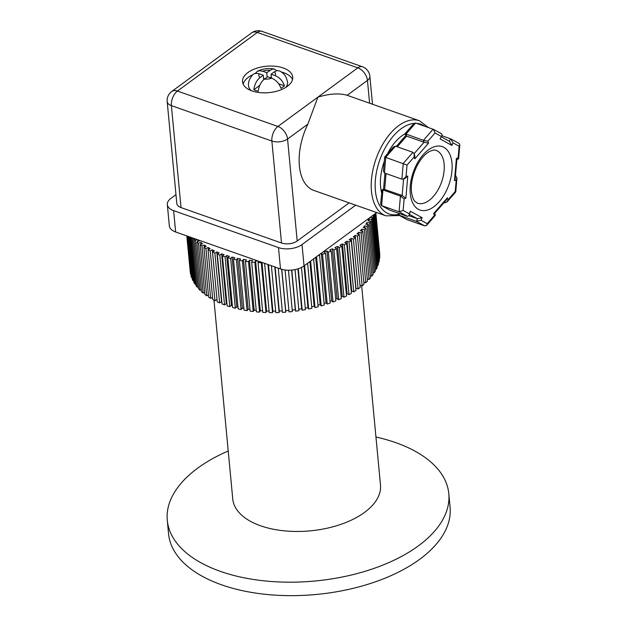 <?xml version="1.0" encoding="UTF-8"?>
<svg xmlns="http://www.w3.org/2000/svg" width="627" height="627" viewBox="0 0 627 627"><rect width="100%" height="100%" fill="white"/><g stroke="black" fill="none" stroke-linecap="round" stroke-linejoin="round"><path stroke-width="0.94" d="M384.28 161.39A39.195 22.023 109.4 0 0 380.597 186.924A39.195 22.023 109.4 0 0 381.584 192.708M405.097 133.786A39.195 22.023 109.4 0 0 387.619 153.615M455.461 175.772L456.965 177.888L456.221 179.98L455.226 191.556L448.078 199.754L447.404 197.803L433.704 213.509L434.378 215.461L427.23 223.659L421.078 220.281L422.136 217.702L410.348 211.228L409.282 213.807L403.13 210.429L404.125 198.853L405.865 198.226L407.769 176.038L406.037 176.673L407.033 165.097L384.664 157.009L383.45 171.069L384.414 172.989L401.883 179.15L403.326 179.071L406.037 176.673M444.159 202.513L444.951 202.787L446.973 202.012L448.078 199.754M434.691 213.36L435.334 215.343L426.556 225.414L424.785 225.908L407.017 219.622L398.686 215.045L398.443 213.211M399.595 213.619L398.96 215.171L416.438 221.331L421.078 220.281M409 215.751L417.496 218.745L422.136 217.702M407.425 216.378L399.078 211.801L381.6 205.64L389.947 210.225L407.425 216.378L409.086 215.555L409.282 213.807M386.044 173.561L384.688 189.307L382.956 189.934L400.426 196.094L404.125 198.853M382.031 189.824L380.605 204.167L381.6 205.64L382.956 189.934L382.031 189.824L383.771 189.197L402.166 195.467L405.865 198.226M384.664 157.009L393.442 146.945L395.465 146.162L412.934 152.322L414.126 153.725L414.181 156.899L414.855 158.85L428.554 143.144L427.88 141.193L435.028 132.995L433.398 129.334L415.63 123.041L413.859 123.535L405.058 133.684L423.405 140.323L427.88 141.193M415.63 123.041L405.928 134.162L406.602 136.114L424.079 142.274L428.554 143.144M441.972 135.738L450.758 138.865L452.976 142.846L459.129 146.224L459.81 144.79L459.089 143.434L450.758 138.865M456.848 159.681L458.603 158.835L458.133 157.8L456.393 158.427L454.489 180.607L456.221 179.98M454.489 180.607L455.226 178.515L456.864 159.462L456.393 158.427M456.965 177.888L455.758 191.933L455.226 191.556M434.683 213.313L446.299 200.06L447.404 197.803M434.66 213.392L433.704 213.509M435.334 215.343L434.378 215.461M426.556 225.414L427.23 223.659M409.086 215.555L410.348 211.228M403.584 178.969L402.166 195.467L400.426 196.094L399.078 211.801L403.13 210.429M403.326 179.071L405.058 178.436L407.769 176.038M414.126 153.725L414.8 155.676L414.855 158.85M441.455 133.786L442.184 135.213L440.123 138.951L451.91 145.425L452.976 142.846M442.184 135.213L440.123 138.951M449.402 141.31L451.91 145.425M397.283 146.804L406.602 136.114L405.732 135.636L405.058 133.684M389.947 210.225L381.326 205.515M407.307 219.756L398.686 215.045M347.389 95.382A50.395 28.309 109.4 0 0 347.154 95.296C339.309 93.008 329.551 93.619 317.865 97.154L307.857 124.13A50.395 28.309 109.4 0 0 299.377 165.849A50.395 28.309 109.4 0 0 313.892 190.443L385.981 215.845A50.395 28.309 -70.6 0 1 371.466 191.259A50.395 28.309 -70.6 0 1 385.738 139.515A50.395 28.309 -70.6 0 1 419.479 120.784L347.389 95.382M369.609 103.212L367.446 80.405A11.2 7.156 -126.3 0 0 357.813 67.841L257.329 32.432L177.433 91.048A11.2 6.294 109.4 0 0 171.383 105.626A11.2 5.886 174.6 0 1 167.182 101.59L176.822 203.54A11.2 5.886 -5.4 0 0 181.023 207.584L281.507 243.002A11.2 5.886 -5.4 0 0 297.198 240.98L349.145 202.866M173.624 210.641L175.646 231.982A16.796 8.833 -5.4 0 1 169.345 225.916L167.323 204.574A16.796 8.833 174.6 0 0 173.624 210.641L278.482 247.594A16.796 8.833 174.6 0 0 302.01 244.569L355.697 205.178M175.983 194.676L170.944 198.375A16.796 8.833 174.6 0 0 167.323 204.574M175.646 231.982L280.504 268.936A16.796 8.833 -5.4 0 0 304.032 265.903L376.709 212.577M283.255 67.975A25.198 13.245 -5.4 0 0 256.153 68.406A25.198 13.245 -5.4 0 0 242.539 81.816A25.198 13.245 -5.4 0 0 251.991 90.915A25.198 13.245 -5.4 0 0 279.101 90.484A25.198 13.245 -5.4 0 0 292.715 77.074A25.198 13.245 -5.4 0 0 283.255 67.975M281.351 72.003A25.198 13.245 174.6 0 1 283.702 72.716A25.198 13.245 174.6 0 1 292.527 79.48M243.174 84.151A25.198 13.245 174.6 0 1 252.752 74.699M259.264 73.798L263.254 75.209L260.08 77.536A8.402 4.413 174.6 0 1 259.264 73.798L256.451 73.273L253.982 73.814L252.736 74.723C249.366 78.759 247.971 82.529 248.558 86.032A19.602 10.306 -5.4 0 0 251.364 90.68M285.7 87.435A19.602 10.306 -5.4 0 0 287.581 82.341C286.108 74.558 282.511 72.708 279.564 70.914L276.828 70.616L274.273 71.87A8.402 4.413 174.6 0 1 275.088 75.608L271.099 74.198L274.273 71.87M260.08 77.536C256.615 80.319 254.538 84.379 253.857 89.708A19.241 10.118 174.6 0 0 255.91 90.578A19.241 10.118 174.6 0 0 258.222 91.252C258.904 85.93 260.981 81.871 264.445 79.08L267.627 76.745L271.616 78.156C276.021 79.927 279.14 83.313 280.967 88.329A19.241 10.118 174.6 0 0 284.439 85.774C282.62 80.781 279.509 77.387 275.096 75.608M267.149 77.097L266.726 72.661L262.737 71.251L259.649 70.726L257.352 71.313L255.354 73.367M276.632 70.671L274.43 69.08L272.22 69.142L266.726 72.661M259.719 85.405L253.857 89.708M284.439 85.774L278.662 83.744M271.35 76.87L270.261 77.677M264.766 78.845L263.559 78.414M263.677 79.7L263.254 75.209M271.467 78.101L271.099 74.198M221.503 301.697L216.801 251.905L214.881 253.104A95.194 50.042 174.6 0 1 212.514 252.038L217.224 301.83A95.194 50.042 -5.4 0 0 219.583 302.904L221.503 301.697A89.59 47.103 -5.4 0 0 221.833 301.838M212.514 252.038L214.505 250.871A89.59 47.103 174.6 0 1 212.294 249.789L210.233 250.925A95.194 50.042 174.6 0 1 208.039 249.765L212.749 299.557A95.194 50.042 -5.4 0 0 214.943 300.717L216.997 299.581A89.59 47.103 -5.4 0 0 217.013 299.588M208.039 249.765L210.163 248.66A89.59 47.103 174.6 0 1 208.117 247.485L205.93 248.558A95.194 50.042 174.6 0 1 203.916 247.304L208.619 297.096A95.194 50.042 -5.4 0 0 210.641 298.35L212.545 297.417M203.916 247.304L206.158 246.27A89.59 47.103 174.6 0 1 204.292 245.016L201.988 246.011A95.194 50.042 174.6 0 1 200.162 244.671L204.872 294.463A95.194 50.042 -5.4 0 0 206.698 295.803L208.43 295.051M200.162 244.671L202.513 243.715A89.59 47.103 174.6 0 1 200.836 242.383L198.43 243.292A95.194 50.042 174.6 0 1 196.8 241.881L201.51 291.673A95.194 50.042 -5.4 0 0 203.14 293.091L204.684 292.503M197.513 239.686L195.271 240.431A95.194 50.042 174.6 0 1 193.845 238.95L198.547 288.741A95.194 50.042 -5.4 0 0 199.974 290.223L201.33 289.776M191.462 237.555L196.016 285.677A95.194 50.042 -5.4 0 0 197.231 287.221L198.375 286.892M189.597 236.896L193.908 282.495A95.194 50.042 -5.4 0 0 194.911 284.102L195.843 283.874M188.202 236.403L192.254 279.219A95.194 50.042 -5.4 0 0 193.022 280.872L193.743 280.724M187.285 236.081L191.039 275.856A95.194 50.042 -5.4 0 0 191.588 277.549L192.081 277.463M186.838 235.924L190.294 272.424A95.194 50.042 -5.4 0 0 190.608 274.148L190.874 274.117M186.799 235.909L190.13 270.684M379.57 255.111L379.766 255.095A95.194 50.042 -5.4 0 0 379.68 253.347L375.879 213.188M379.17 258.622L379.594 258.606A95.194 50.042 -5.4 0 0 379.735 256.851L375.628 213.368M378.308 262.141L378.959 262.141A95.194 50.042 -5.4 0 0 379.335 260.377L374.938 213.878M376.984 265.636L377.869 265.676A95.194 50.042 -5.4 0 0 378.473 263.904L373.817 214.7M375.212 269.101L376.325 269.187A95.194 50.042 -5.4 0 0 377.156 267.431L372.446 217.64A95.194 50.042 174.6 0 1 371.615 219.395L368.927 219.184L369.099 220.978M373.002 272.502L374.335 272.667A95.194 50.042 -5.4 0 0 375.385 270.927L370.682 221.135A95.194 50.042 174.6 0 1 369.632 222.867L366.999 222.554L367.171 224.411M370.353 275.841L371.913 276.092A95.194 50.042 -5.4 0 0 373.175 274.383L368.472 224.591A95.194 50.042 174.6 0 1 367.203 226.3L364.64 225.885L364.828 227.797M367.289 279.078L369.06 279.446A95.194 50.042 -5.4 0 0 370.533 277.777L365.831 227.985A95.194 50.042 174.6 0 1 364.35 229.654L361.873 229.145L362.069 231.136M363.825 282.213L365.8 282.722A95.194 50.042 -5.4 0 0 367.477 281.092L362.774 231.3A95.194 50.042 174.6 0 1 361.089 232.923L358.715 232.319L358.91 234.412M359.969 285.214L362.147 285.888A95.194 50.042 -5.4 0 0 364.021 284.321L359.31 234.529A95.194 50.042 174.6 0 1 357.437 236.097L355.164 235.399L355.376 237.609M355.47 237.641L360.172 287.432A95.194 50.042 174.6 0 1 358.111 288.945L353.409 239.153A95.194 50.042 -5.4 0 0 355.47 237.641L353.252 236.896A89.59 47.103 174.6 0 0 355.164 235.399M355.76 288.295A89.59 47.103 -5.4 0 0 355.964 288.154L358.111 288.945M353.73 291.868A95.194 50.042 -5.4 0 0 355.964 290.426L351.261 240.635A95.194 50.042 174.6 0 1 349.02 242.077L346.997 241.199L351.7 290.991L353.73 291.868L349.02 242.077M351.222 291.296A89.59 47.103 -5.4 0 0 351.7 290.991M349.004 294.651A95.194 50.042 -5.4 0 0 351.41 293.279L346.7 243.488A95.194 50.042 174.6 0 1 344.301 244.859L342.413 243.895L347.115 293.695L349.004 294.651L344.301 244.859M346.347 294.11A89.59 47.103 -5.4 0 0 347.115 293.695M343.972 297.269A95.194 50.042 -5.4 0 0 346.527 295.983L341.817 246.192A95.194 50.042 174.6 0 1 339.262 247.477L337.522 246.442L342.232 296.234L343.972 297.269L339.262 247.477M341.174 296.743A89.59 47.103 -5.4 0 0 342.232 296.234M338.651 299.722A95.194 50.042 -5.4 0 0 341.339 298.515L336.636 248.723A95.194 50.042 174.6 0 1 333.94 249.922L332.357 248.817L337.067 298.609L338.651 299.722L333.94 249.922M335.727 299.181A89.59 47.103 -5.4 0 0 337.067 298.609M333.062 301.987A95.194 50.042 -5.4 0 0 335.884 300.874L331.181 251.082A95.194 50.042 174.6 0 1 328.352 252.187L326.941 251.012L331.644 300.811L333.062 301.987L328.352 252.187M330.021 301.415A89.59 47.103 -5.4 0 0 331.644 300.811M324.104 303.429A89.59 47.103 -5.4 0 0 325.993 302.817L327.239 304.056A95.194 50.042 -5.4 0 0 330.178 303.045L325.476 253.253A95.194 50.042 174.6 0 1 322.537 254.264L321.416 253.151M317.991 305.231A89.59 47.103 -5.4 0 0 320.146 304.628L321.22 305.921A95.194 50.042 -5.4 0 0 324.253 305.012L319.543 255.22A95.194 50.042 174.6 0 1 317.92 255.714M311.713 306.807A89.59 47.103 -5.4 0 0 314.127 306.227L315.013 307.567A95.194 50.042 -5.4 0 0 318.132 306.775L313.61 258.88M305.302 308.139A89.59 47.103 -5.4 0 0 307.967 307.614L308.664 309.001A95.194 50.042 -5.4 0 0 311.854 308.312L307.598 263.285M298.789 309.236A89.59 47.103 -5.4 0 0 301.689 308.782L302.198 310.2A95.194 50.042 -5.4 0 0 305.443 309.628L301.454 267.455M292.213 310.091A89.59 47.103 -5.4 0 0 295.333 309.722L295.646 311.164A95.194 50.042 -5.4 0 0 298.93 310.71L295.043 269.594M285.081 269.986L289.047 311.893A95.194 50.042 -5.4 0 0 292.354 311.556L288.444 270.221M278.239 268.137L282.424 312.371A95.194 50.042 -5.4 0 0 285.732 312.168L285.708 310.686A89.59 47.103 -5.4 0 0 288.906 310.428M271.381 265.715L275.809 312.614A95.194 50.042 -5.4 0 0 279.117 312.528L279.281 311.039A89.59 47.103 -5.4 0 0 282.283 310.906M264.586 263.324L269.242 312.607A95.194 50.042 -5.4 0 0 272.518 312.638L272.886 311.149A89.59 47.103 -5.4 0 0 275.668 311.133M261.467 262.227L261.279 262.713A95.194 50.042 174.6 0 1 258.05 262.556L262.752 312.348A95.194 50.042 -5.4 0 0 265.989 312.505L266.546 311.023A89.59 47.103 -5.4 0 0 269.101 311.102M258.105 261.044A89.59 47.103 174.6 0 1 255.589 260.863L254.844 262.337A95.194 50.042 174.6 0 1 251.662 262.055L256.372 311.846A95.194 50.042 -5.4 0 0 259.547 312.128L260.291 310.655A89.59 47.103 -5.4 0 0 262.611 310.82M251.662 262.055L252.501 260.589A89.59 47.103 174.6 0 1 249.452 260.26L248.527 261.718A95.194 50.042 174.6 0 1 245.423 261.31L250.126 311.11A95.194 50.042 -5.4 0 0 253.23 311.509L254.162 310.051A89.59 47.103 -5.4 0 0 256.224 310.287M245.423 261.31L246.442 259.868A89.59 47.103 174.6 0 1 243.472 259.421L242.359 260.856A95.194 50.042 174.6 0 1 239.349 260.33L244.052 310.122A95.194 50.042 -5.4 0 0 247.069 310.647L248.182 309.213A89.59 47.103 -5.4 0 0 249.977 309.495M239.349 260.33L240.549 258.92A89.59 47.103 174.6 0 1 237.672 258.355L236.387 259.75A95.194 50.042 174.6 0 1 233.471 259.116L238.182 308.907A95.194 50.042 -5.4 0 0 241.089 309.542L242.375 308.147A89.59 47.103 -5.4 0 0 243.895 308.453M233.471 259.116L234.843 257.736A89.59 47.103 174.6 0 1 232.076 257.062L230.618 258.418A95.194 50.042 174.6 0 1 227.82 257.673L232.531 307.465A95.194 50.042 -5.4 0 0 235.321 308.218L236.779 306.854A89.59 47.103 -5.4 0 0 238.017 307.167M227.82 257.673L229.364 256.333A89.59 47.103 174.6 0 1 226.715 255.55L225.093 256.866A95.194 50.042 174.6 0 1 222.428 256.004L227.139 305.796A95.194 50.042 -5.4 0 0 229.803 306.658L231.418 305.341A89.59 47.103 -5.4 0 0 232.358 305.631M226.95 303.852A89.59 47.103 174.6 0 1 226.323 303.625L221.613 253.833A89.59 47.103 -5.4 0 0 224.129 254.719L222.428 256.004M221.613 253.833L219.842 255.087A95.194 50.042 174.6 0 1 217.318 254.123L222.029 303.915A95.194 50.042 -5.4 0 0 224.544 304.887L226.323 303.625M214.881 253.104L219.583 302.904M216.997 299.581L212.294 249.789M210.233 250.925L214.943 300.717M208.313 249.617L208.117 247.485M205.93 248.558L210.641 298.35M204.48 247.038L204.292 245.016M201.988 246.011L206.698 295.803M201.016 244.326L200.836 242.383M198.43 243.292L203.14 293.091M196.8 241.881L199.253 241.011A89.59 47.103 174.6 0 1 198.038 239.875M197.944 241.473L197.787 239.78M195.271 240.431L199.974 290.223M193.845 238.95L194.683 238.691M192.567 237.947L197.231 287.221M190.475 237.202L194.911 284.102M188.845 236.63L193.022 280.872M187.685 236.222L191.588 277.549M187.003 235.979L190.608 274.148M379.766 255.095L375.808 213.235M379.594 258.606L375.338 213.588M378.959 262.141L374.437 214.246M373.504 214.936A95.194 50.042 174.6 0 1 373.167 215.876L372.258 215.845M377.869 265.676L373.167 215.876M370.557 217.099L370.596 217.53M370.008 217.498L372.446 217.64M376.325 269.187L371.615 219.395M368.927 219.184A89.59 47.103 174.6 0 1 368.018 220.876L370.682 221.135M374.335 272.667L369.632 222.867M366.999 222.554A89.59 47.103 174.6 0 1 365.87 224.223L368.472 224.591M371.913 276.092L367.203 226.3M364.64 225.885A89.59 47.103 174.6 0 1 363.307 227.523L365.831 227.985M369.06 279.446L364.35 229.654M361.873 229.145A89.59 47.103 174.6 0 1 360.345 230.744L362.774 231.3M365.8 282.722L361.089 232.923M358.715 232.319A89.59 47.103 174.6 0 1 356.982 233.871L359.31 234.529M362.147 285.888L357.437 236.097M355.964 288.154L351.253 238.362L353.409 239.153M351.253 238.362A89.59 47.103 174.6 0 1 349.168 239.796L351.261 240.635M346.997 241.199A89.59 47.103 174.6 0 1 344.74 242.571L346.7 243.488M342.413 243.895A89.59 47.103 174.6 0 1 340.006 245.188L341.817 246.192M337.522 246.442A89.59 47.103 174.6 0 1 334.975 247.649L336.636 248.723M332.357 248.817A89.59 47.103 174.6 0 1 329.677 249.938L331.181 251.082M326.941 251.012A89.59 47.103 174.6 0 1 324.143 252.046L325.476 253.253M327.239 304.056L322.537 254.264M321.306 253.23L325.993 302.817M319.167 254.805L319.543 255.22M321.22 305.921L316.564 256.709M315.679 257.36L320.146 304.628M315.013 307.567L310.616 261.075M309.91 261.592L314.127 306.227M308.664 309.001L304.55 265.519M304.024 265.911L307.967 307.614M302.198 310.2L298.28 268.748M297.911 268.858L301.689 308.782M295.646 311.164L291.767 270.08M291.586 270.096L295.333 309.722M285.708 310.686L281.797 269.336M281.68 269.304L285.732 312.168M279.281 311.039L275.128 267.039M274.806 266.922L279.117 312.528M272.886 311.149L268.497 264.704M267.972 264.516L272.518 312.638M266.546 311.023L261.945 262.392M261.279 262.713L265.989 312.505M258.05 262.556L258.63 261.224M260.291 310.655L255.589 260.863M254.844 262.337L259.547 312.128M254.162 310.051L249.452 260.26M248.527 261.718L253.23 311.509M248.182 309.213L243.472 259.421M242.359 260.856L247.069 310.647M242.375 308.147L237.672 258.355M236.387 259.75L241.089 309.542M236.779 306.854L232.076 257.062M230.618 258.418L235.321 308.218M231.418 305.341L226.715 255.55M225.093 256.866L229.803 306.658M219.842 255.087L224.544 304.887M217.318 254.123L219.168 252.893A89.59 47.103 174.6 0 1 216.801 251.905M361.654 285.74L380.487 485.032A74.198 39.007 174.6 0 1 329.912 527.566A74.198 39.007 174.6 0 1 232.758 498.998L213.972 300.215M228.22 450.993A141.388 74.331 -5.4 0 0 167.284 520.308L168.553 533.773A141.388 74.331 -5.4 0 0 353.699 588.212A141.388 74.331 -5.4 0 0 450.076 507.165L448.799 493.692A141.388 74.331 -5.4 0 0 375.949 437.027M167.284 520.308A141.388 74.331 -5.4 0 0 352.421 574.747A141.388 74.331 -5.4 0 0 448.799 493.692M455.429 176.171L456.001 175.968M444.951 202.787L444.661 201.941M424.785 225.908L416.438 221.331L417.496 218.745L409.564 214.395M395.465 146.162L385.762 157.283L384.414 172.989M401.883 179.15L403.239 163.443L412.934 152.322M414.118 153.693L424.079 142.274L423.405 140.323L433.108 129.201M449.41 141.287L450.46 138.732M459.129 146.224L458.133 157.8M407.033 165.097L414.181 156.899M435.028 132.995L441.181 136.373M451.973 163.036A33.599 18.873 109.4 0 0 428.437 149.869A33.599 18.873 109.4 0 0 410.285 193.618A33.599 18.873 109.4 0 0 433.821 206.777A33.599 18.873 109.4 0 0 451.973 163.036M417.457 203.195A27.996 15.73 109.4 0 0 436.204 192.787A27.996 15.73 109.4 0 0 444.128 164.039A27.996 15.73 109.4 0 0 436.063 150.378C434.629 149.54 432.089 150.119 428.445 152.118C417.504 159.172 409.995 178.703 411.492 191.548C412.049 196.188 413.169 199.441 414.862 201.306L417.457 203.195M398.161 214.426A47.597 26.742 -70.6 0 1 375.393 190.749A47.597 26.742 -70.6 0 1 413.992 123.394M416.516 123.354A47.597 26.742 -70.6 0 1 424.55 126.184M372.501 104.231L369.859 76.275A11.2 5.886 174.6 0 1 367.446 80.405L347.154 95.296M307.857 124.13L287.558 139.029L297.198 240.98M280.504 268.936L278.482 247.594M302.01 244.569L304.032 265.903M357.813 67.841A11.2 6.294 -70.6 0 1 362.437 66.768L261.945 31.35A11.2 6.294 109.4 0 0 257.329 32.432A11.2 7.156 -126.3 0 0 251.599 32.886L171.704 91.503A11.2 7.156 53.7 0 1 177.433 91.048L277.926 126.458L357.813 67.841M277.926 126.458A11.2 7.156 53.7 0 1 287.558 139.029A11.2 5.886 174.6 0 1 271.875 141.044A11.2 6.294 -70.6 0 1 277.926 126.458M281.507 243.002L271.875 141.044L171.383 105.626L181.023 207.584M271.616 78.156A8.402 4.413 174.6 0 1 264.445 79.08M262.737 71.251A8.402 4.413 174.6 0 1 269.908 70.326M459.81 144.79L458.603 158.835M455.751 191.94L446.973 202.012M433.398 129.334L441.721 133.904M449.692 141.443L441.479 136.937M396.256 146.444L405.716 135.597M383.567 189.268L384.947 173.177M428.531 127.587L419.479 120.784M369.859 76.275A11.2 11.2 0 0 0 362.437 66.768M261.945 31.35A11.2 11.2 0 0 0 251.599 32.886M171.704 91.503A11.2 11.2 0 0 0 167.182 101.59M257.352 71.313C262.682 68.664 268.317 67.904 274.258 69.041M385.981 215.845L399.587 215.539"/></g></svg>

